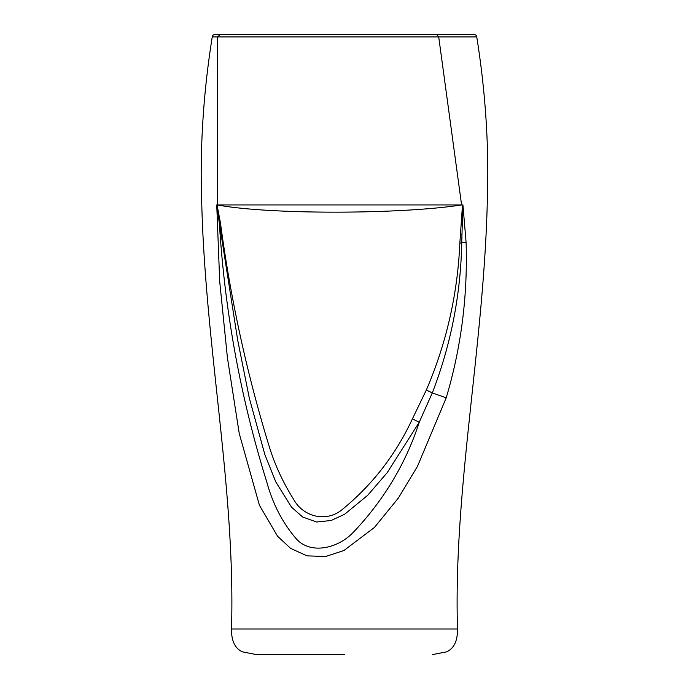 <?xml version="1.0" encoding="UTF-8"?>
<svg xmlns="http://www.w3.org/2000/svg" width="689" height="689" viewBox="0 0 689 689"><rect width="100%" height="100%" fill="white"/><g stroke="black" fill="none" stroke-linecap="round" stroke-linejoin="round"><path stroke-width="1.03" d="M344.5 654.55L256.282 654.55L344.5 654.55M436.619 34.45L438.712 36.93L476.754 36.93C485.797 93.394 489.285 149.401 487.218 204.934C483.316 349.366 453.379 490.654 457.505 629.014L231.495 629.014C235.621 490.654 205.684 349.366 201.782 204.934C199.715 149.401 203.203 93.394 212.246 36.93C212.427 35.432 213.401 34.605 215.183 34.45L473.817 34.45L220.359 34.45L217.543 36.93L217.543 204.934A142.718 14.882 -0.4 0 0 461.596 204.934L438.712 36.93L212.246 36.93M461.596 204.934L462.922 204.934L466.083 242.287C467.822 295.684 461.199 347.532 446.205 397.829L417.491 466.307L398.337 498.087L374.48 527.421L343.897 550.52L325.613 556.514L307.027 555.859L290.663 548.41L277.615 536.309L259.426 505.27L239.221 433.398L227.43 357.841L219.705 281.517L216.742 204.934L461.596 204.934M462.784 204.934L461.742 243.045C460.64 295.099 450.821 345.051 432.296 392.911L419.265 422.202L387.218 472.645L367.719 495.27L344.621 514.27L331.125 520.514L316.509 521.995L302.678 517.017L291.533 507.207L275.807 481.947L264.886 454.68L249.297 398.044L237.679 340.082L219.343 223.202C224.864 312.083 240.728 398.526 266.936 482.507C272.749 503.745 282.292 522.245 295.555 537.997C309.8 555.179 337.739 548.539 353.001 532.631C383.73 500.386 405.821 463.576 419.265 422.202A5.951 0.577 27.8 0 1 412.487 418.714L426.345 390C446.446 343.156 457.608 294.186 459.847 243.096L462.5 204.934M217.052 204.934L220.454 222.935C230.634 299.172 246.938 373.86 269.365 446.98C275.049 465.23 283.076 482.576 293.436 499.008C303.014 517.043 326.534 522.822 342.416 509.378C372.542 484.66 395.899 454.439 412.487 418.714M466.083 242.287L459.847 243.096M446.205 397.829L432.296 392.911L426.345 390M220.454 222.935L219.343 223.202L216.742 204.934M461.974 234.63A5.951 0.637 3 0 0 460.33 234.716M231.495 629.014C231.332 642.734 236.293 649.081 242.45 651.854L256.282 654.55M476.754 36.93C476.573 35.432 475.599 34.605 473.817 34.45M457.505 629.014C457.668 642.734 452.707 649.081 446.55 651.854L432.718 654.55"/></g></svg>
